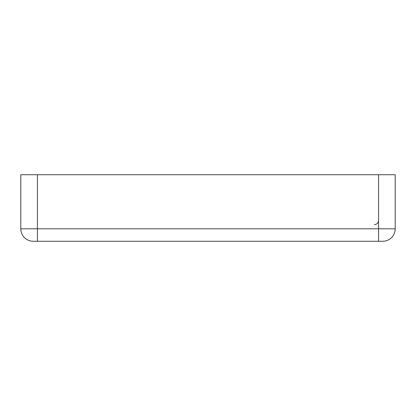 <?xml version="1.0" encoding="UTF-8"?>
<svg xmlns="http://www.w3.org/2000/svg" width="416" height="416" viewBox="0 0 416 416"><rect width="100%" height="100%" fill="white"/><g stroke="black" fill="none" stroke-linecap="round" stroke-linejoin="round"><path stroke-width="0.62" d="M378.56 241.28L382.72 241.28A12.48 12.48 0 0 0 395.2 228.8L395.2 174.72L378.56 174.72L378.56 228.8L37.44 228.8L37.44 241.28L378.56 241.28L378.56 228.8L395.2 228.8A12.48 12.48 0 0 1 382.72 241.28M33.28 241.28A12.48 12.48 0 0 1 20.8 228.8L37.44 228.8L37.44 174.72L20.8 174.72L20.8 228.8A12.48 12.48 0 0 0 33.28 241.28L37.44 241.28M37.44 174.72L378.56 174.72M374.4 224.64C377.01 224.323 378.394 222.94 378.56 220.48"/></g></svg>
